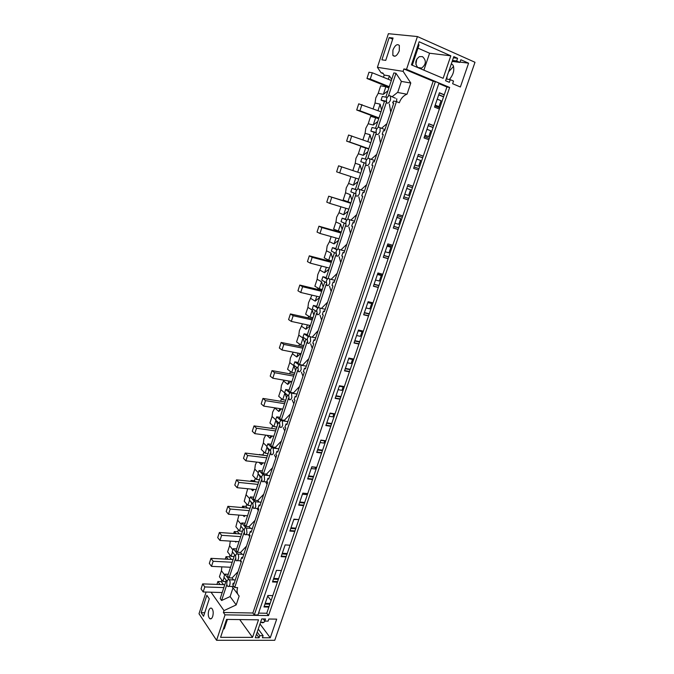 <?xml version="1.0" encoding="UTF-8"?>
<svg xmlns="http://www.w3.org/2000/svg" width="674" height="674" viewBox="0 0 674 674"><rect width="100%" height="100%" fill="white"/><g stroke="black" fill="none" stroke-linecap="round" stroke-linejoin="round"><path stroke-width="1.01" d="M227.113 581.232C226.548 583.457 226.742 585.15 227.694 586.313C228.503 586.852 229.202 586.355 229.792 584.83C230.356 582.606 230.163 580.912 229.211 579.75C228.393 579.21 227.694 579.699 227.113 581.232M254.3 614.932L435.404 81.588L438.985 83.096L257.923 614.991L254.3 614.932L252.868 613.011L223.38 612.481L223.995 610.61L236.203 604.907L239.169 596.043C237.071 593.92 236.549 591.106 237.61 587.61L234.712 587.509L396.43 101.614L393.532 101.016L392.639 102.827L393.759 103.063L384.525 130.857L383.43 130.571L382.2 134.261L383.295 134.547L374.18 161.979L373.11 161.634L371.896 165.282L372.966 165.627L363.968 192.688L362.924 192.301L361.736 195.898L362.772 196.294L353.892 223.01L352.873 222.572L351.693 226.119L352.713 226.565L343.951 252.935L342.948 252.447L341.785 255.952L342.78 256.449L334.127 282.482L333.158 281.943L332.004 285.397L332.981 285.945L324.438 311.649L323.486 311.068L322.349 314.48L323.301 315.07L314.859 340.454L313.932 339.822L312.812 343.192L313.739 343.833L305.406 368.889L304.505 368.215L303.401 371.543L304.303 372.225L296.08 396.978L295.195 396.253L294.1 399.547L294.985 400.272L286.854 424.713L285.995 423.954L284.917 427.198L285.776 427.965L277.755 452.111L276.913 451.31L275.843 454.512L276.685 455.321L268.757 479.172L267.932 478.329L266.879 481.497L267.704 482.348L259.878 505.904L259.069 505.02L258.032 508.154L258.833 509.039L251.099 532.308L250.315 531.39L249.287 534.482L250.071 535.409L242.429 558.401L241.663 557.44L240.643 560.498L241.41 561.459L233.861 584.181L233.111 583.187L232.791 584.939L234.712 587.509M234.173 583.229L233.111 583.187M235.293 579.859L234.131 579.943M227.062 581.384L223.903 577.121L224.88 574.138L228.242 574.282M228.958 579.589L224.88 574.138M231.949 586.456L237.821 594.232M406.843 94.225L397.508 92.439L406.843 94.225C403.322 95.716 400.819 98.564 399.311 102.751L396.43 101.614M252.868 613.011L433.18 81.225L403.886 68.959L403.094 71.334L410.786 83.028L401.375 81.402L395.975 73.272L393.827 72.927L385.823 97.174M407.071 94.141L410.786 83.028M233.566 579.926L232.075 577.947L229.084 577.829L235.361 558.872M234.678 554.769L227.686 575.958L229.084 577.829M238.023 571.645L232.075 577.947M224.611 574.973L221.426 570.701L221.847 566.851M226.877 584.518L221.586 600.5L220.213 598.571L226.253 580.289M221.586 600.5L230.12 596.566L233.027 587.795M236.203 604.907L230.12 596.566M223.995 610.61L211.038 592.202M206.092 592.05L199.007 613.753L216.573 640.3L225.04 614.848L223.38 612.481M212.706 616.39C211.872 618.614 210.869 619.355 209.698 618.614C208.19 616.82 207.878 614.14 208.763 610.585C209.589 608.352 210.6 607.611 211.779 608.361C213.279 610.155 213.591 612.835 212.706 616.39M209.277 598.807L206.842 595.294L201.155 612.691L203.548 616.28L209.277 598.807M225.04 614.848L268.53 615.564L266.761 613.256L258.563 613.113M435.404 81.588L433.18 81.225M216.573 640.3L274.748 640.3L474.993 62.278L417.425 36.556L406.515 69.363L449.651 87.443L446.929 86.98L438.816 83.584M406.515 69.363L403.886 68.959M417.425 36.556L388.392 33.7L377.406 67.324L381.063 72.741L382.84 73.028L384.205 75.058L389.429 75.926L391.712 79.338M403.094 71.334L377.406 67.324M392.917 50.044L392.849 55.386C394.939 57.298 397.087 55.782 399.286 50.836L399.362 45.503C397.247 43.583 395.099 45.099 392.917 50.044M389.151 37.618L381.897 59.826L385.747 60.374L393.068 38.022L389.151 37.618L392.698 39.168M397.736 92.355L401.375 81.402M397.508 92.439L392.217 96.66M395.394 98.21L389.757 95.691C388.46 95.674 387.382 96.778 386.514 99.019L386.505 102.566L387.28 103.164C388.578 103.198 389.665 102.094 390.541 99.845L390.549 96.298M396.565 101.673L396.767 98.749M235.951 560.355L236.136 560.566C236.987 561.147 237.72 560.642 238.335 559.049C238.899 556.867 238.714 555.207 237.796 554.053C236.936 553.472 236.203 553.977 235.588 555.578L235.951 560.355M393.7 103.248L392.639 102.827M380.085 131.388L380.069 127.757C378.746 126.552 377.44 127.42 376.151 130.36L376.176 133.991L376.892 134.556C378.156 134.657 379.218 133.604 380.085 131.388M383.262 134.648L382.2 134.261M369.765 162.518L369.714 158.811C368.425 157.64 367.162 158.466 365.923 161.297L365.982 165.004L366.639 165.543C367.869 165.703 368.914 164.692 369.765 162.518M372.958 165.644L371.896 165.282M362.924 192.301L363.985 192.638M359.587 193.244L359.503 189.453C358.231 188.307 357.009 189.108 355.83 191.829L355.914 195.62L356.512 196.126C357.717 196.345 358.745 195.384 359.587 193.244M352.873 222.572L353.934 222.883M349.528 223.566L349.418 219.69C348.18 218.587 346.992 219.345 345.863 221.973L345.981 225.849L346.52 226.312C347.7 226.59 348.702 225.68 349.528 223.566M342.948 252.447L344.018 252.733M339.612 253.508L339.46 249.54C338.247 248.47 337.101 249.203 336.031 251.731L336.655 256.112C337.809 256.449 338.795 255.581 339.612 253.508M344.684 250.728L344.178 250.829M333.158 281.943L334.22 282.204M329.813 283.055L329.637 279.002C328.449 277.974 327.345 278.682 326.317 281.109L326.915 285.532C328.044 285.928 329.013 285.102 329.813 283.055M334.927 280.072L334.338 280.182M323.486 311.068L324.548 311.304M320.142 312.239L319.923 308.085C318.768 307.108 317.707 307.782 316.729 310.116L317.302 314.581C318.406 315.028 319.35 314.244 320.142 312.239M325.298 309.046L324.624 309.164M313.932 339.822L315.002 340.041M310.596 341.044L310.343 336.806C309.214 335.863 308.195 336.511 307.26 338.752L307.807 343.268C308.886 343.765 309.813 343.024 310.596 341.044M315.794 337.649L315.036 337.784M304.505 368.215L305.566 368.417M301.168 369.487L300.874 365.156C299.787 364.263 298.793 364.887 297.916 367.044L298.43 371.593C299.483 372.141 300.393 371.441 301.168 369.487M306.4 365.906L305.575 366.041M295.195 396.253L296.257 396.43M291.85 397.584L291.53 393.153C290.469 392.302 289.517 392.917 288.683 394.972L289.171 399.564C290.199 400.162 291.092 399.505 291.85 397.584M297.133 393.81L296.24 393.945M285.995 423.954L287.057 424.106M282.659 425.328L282.296 420.803C281.269 420.003 280.359 420.584 279.558 422.564L280.03 427.19C281.033 427.838 281.909 427.215 282.659 425.328M287.966 421.368L287.023 421.503M276.913 451.31L277.974 451.445M273.577 452.726L273.172 448.117C272.178 447.351 271.31 447.924 270.552 449.819L270.999 454.478C271.976 455.169 272.835 454.588 273.577 452.726M278.926 448.589L277.924 448.724M267.932 478.329L269.002 478.439M264.604 479.795L264.166 475.086C263.205 474.37 262.371 474.926 261.647 476.745L262.093 481.455C263.045 482.163 263.879 481.615 264.604 479.795M269.988 475.482L268.943 475.608M259.069 505.02L260.139 505.112M255.741 506.536L255.269 501.734C254.342 501.06 253.542 501.599 252.86 503.335L253.34 508.145C254.258 508.811 255.058 508.272 255.741 506.536M261.158 502.046L260.071 502.172M250.315 531.39L251.377 531.466M246.987 532.949L246.473 528.054C245.589 527.422 244.822 527.944 244.173 529.612L244.687 534.507C245.572 535.131 246.339 534.617 246.987 532.949M252.43 528.29L251.318 528.408M241.663 557.44L242.724 557.499M243.811 554.23L242.674 554.331M241.166 562.192L240.18 560.776M373.118 108.8L375.014 103.038L375.78 97.873L378.207 93.332L380.675 85.8L385.857 86.761L383.354 94.352L378.207 93.332M384.29 86.466L384.601 85.547M383.464 77.308L384.205 75.058M216.918 584.409L217.871 581.51L221.266 581.637L221.805 580.019M225.841 581.536L222.833 581.418L219.421 576.792L221.426 570.701M225.234 559.1L226.026 556.673L229.43 556.859L230.036 555.022M234.105 556.53L231.081 556.37L227.593 551.905L229.615 545.746L230.314 541.121M233.642 533.488L234.282 531.559L237.678 531.794L238.36 529.722M242.455 531.238L239.439 531.019L235.866 526.731L238.925 515.088M242.16 507.573L242.623 506.14L246.027 506.444L246.785 504.135M250.905 505.643L247.889 505.374L244.232 501.254L247.695 488.743M250.77 481.337L251.073 480.427L254.469 480.789L255.311 478.237M259.465 479.745L256.44 479.425L252.691 475.482L254.789 469.104L255.32 464.875L256.626 462.094M259.49 454.79L263.02 454.832L263.938 452.035M268.117 453.543L265.093 453.164L261.259 449.406L263.374 442.953L263.922 438.656L265.716 435.134M271.715 428.403L272.667 425.513M276.879 427.021L273.855 426.591L269.929 423.019L272.069 416.49L272.633 412.126L274.908 407.846M280.654 401.274L281.505 398.679M285.742 400.188L282.718 399.699L278.699 396.312L280.864 389.707L281.446 385.275L283.99 380.187M289.694 373.809L290.452 371.509M294.715 373.017L291.69 372.469L287.571 369.285L289.769 362.595L290.368 358.105L293.19 352.182M298.852 345.998L299.5 344.018M303.797 345.526L300.773 344.911L296.56 341.937L298.776 335.163L299.391 330.597L302.5 323.832M308.119 317.85L308.667 316.182M312.989 317.69L309.964 317.016L305.651 314.244L307.9 307.386L308.532 302.752L311.927 295.119M317.505 289.348L317.943 288M322.298 289.508L319.274 288.775L314.859 286.214L317.134 279.272L317.783 274.571L321.481 266.045M327 260.484L327.337 259.473M331.718 260.981L328.701 260.181L324.177 257.839L326.486 250.812L327.151 246.035L329.476 241.696L331.153 236.599M336.629 231.258L336.848 230.592M341.263 232.092L333.613 229.109L335.947 221.999L336.638 217.138L338.98 212.765L340.943 206.775M350.918 202.84L343.167 200.018L345.526 192.815L346.234 187.886L348.601 183.471L350.868 176.563M352.847 170.547L355.232 163.268L355.965 158.255L358.341 153.807L360.759 146.46L368.712 148.979M362.915 139.889L365.064 133.342L365.805 128.254L368.206 123.763L370.649 116.324L378.721 118.666M374.188 117.166L374.365 116.627M222.833 581.418L224.139 577.441M221.266 581.637L223.473 584.644M229.43 556.859L231.418 559.428M226.026 556.673L228.014 559.243M381.063 72.741L383.245 73.626M416.743 59.11L415.917 64.434M217.871 581.51L220.069 584.526M268.53 615.564L449.651 87.443M411.426 64.881L419.135 41.771L450.805 55.816L443.13 78.319L411.426 64.881M453.526 81.049L450.266 79.667L449.356 82.329L445.573 80.728L453.804 56.616L457.587 58.293L456.669 60.98L459.921 62.421L460.839 59.742L468.59 63.179L460.376 86.988L452.616 83.711L453.526 81.049M226.557 619.406L220.583 637.326L252.523 637.385L258.504 619.836L226.557 619.406M276.702 619.136L268.842 619.027L268.117 621.125L264.823 621.083L265.539 618.985L261.714 618.926L255.286 637.756L259.111 637.756L259.819 635.675L263.121 635.683L262.405 637.764L270.266 637.781L276.702 619.136M201.155 612.691L204.711 612.75M266.761 613.256L446.929 86.98M268.875 607.072L263.972 606.962L267.89 595.479L272.793 595.631M277.41 582.151L272.498 581.957L276.466 570.347L281.37 570.575M286.037 556.935L281.134 556.665L285.144 544.904L290.047 545.224M294.774 531.424L289.871 531.061L293.923 519.165L298.835 519.57M303.612 505.61L298.708 505.155L302.811 493.124L307.715 493.612M312.559 479.484L307.647 478.944L311.809 466.762L316.713 467.343M321.608 453.046L316.704 452.414L320.908 440.08L325.812 440.762M330.766 426.288L325.862 425.555L330.125 413.078L335.029 413.853M340.041 399.202L335.138 398.376L339.452 385.739L344.347 386.615M349.427 371.787L344.524 370.86L348.888 358.071L353.791 359.048M358.93 344.035L354.027 342.999L358.45 330.058L363.345 331.136M368.543 315.938L363.657 314.8L368.122 301.691L373.017 302.87M378.291 287.486L373.396 286.239L377.929 272.97L382.815 274.259M388.148 258.681L383.262 257.325L387.845 243.887L392.731 245.285M398.132 229.505L393.254 228.039L397.896 214.433L402.774 215.941M408.25 199.967L403.372 198.383L408.073 184.6L412.951 186.226L408.073 184.6M418.495 170.042L413.617 168.348L418.386 154.38L423.255 156.132M428.866 139.737L424.005 137.917L428.833 123.772L433.694 125.65M439.372 109.036L434.519 107.099L439.406 92.768L444.267 94.764M388.317 79.279L389.429 75.926M388.426 96.096L395.975 73.272M387.23 97.46L382.276 96.449L381.063 100.14L384.407 101.437M389.387 103.981L390.743 112.145M386.918 123.662L381.543 128.304M376.926 128.726L372.056 127.47L370.86 131.11L374.213 132.331M375.806 132.416L370.86 131.11M379.066 135.348L380.481 143.006M376.707 154.38L371.172 159.308M366.757 159.595L361.972 158.087L360.784 161.676L364.137 162.822M356.765 190.009L355.333 189.47L364.145 162.788L365.578 163.243L360.784 161.676M368.88 166.301L370.363 173.471M366.631 184.693L360.944 189.908M356.723 190.068L352.013 188.316L355.367 189.386M355.493 193.623L350.842 191.854L352.013 188.316M358.838 196.859L360.363 203.548M356.681 214.627L350.859 220.12M354.136 193.109L345.459 219.37L346.933 220.002M346.815 220.154L342.181 218.157L345.535 219.151M345.535 223.633L341.027 221.653L342.181 218.157M348.938 227.02L350.497 233.238M346.857 244.182L340.918 249.936M344.237 223.06L335.711 248.883L337.236 249.633M337.034 249.86L332.467 247.619L335.829 248.537M335.711 253.256L331.33 251.073L332.467 247.619M339.165 256.786L340.749 262.557M337.16 273.358L331.111 279.373M334.473 252.64L326.09 278.033L327.682 278.91M327.379 279.196L322.888 276.711L326.241 277.553M326.014 282.507L321.759 280.123L322.888 276.711M329.535 286.18L331.128 291.505M327.581 302.179L321.431 308.431M324.826 281.842L316.578 306.813L318.254 307.841M317.85 308.17L313.418 305.44L316.78 306.207M316.443 311.388L312.306 308.81L313.418 305.44M320.032 315.196L321.624 320.091M318.128 330.631L312.121 337.177M315.306 310.68L307.192 335.231L308.936 336.419L316.544 313.41M308.439 336.789L304.075 333.807L307.428 334.515M306.99 339.907L302.971 337.135L304.075 333.807M310.655 343.841L312.247 348.332M308.785 358.737L302.609 365.131L303.241 365.603M302.609 365.131L299.627 364.575L307.074 342.047M305.895 339.148L297.925 363.303L299.627 364.575M299.155 365.055L294.841 361.828L298.194 362.469M297.664 368.071L293.754 365.114L294.841 361.828M301.404 372.132L302.98 376.218M299.559 386.497L293.417 392.883L294.336 393.624M293.417 392.883L290.427 392.378L297.714 370.338M296.611 367.271L288.767 391.03L290.427 392.378M289.98 392.984L285.717 389.505L289.079 390.077M288.447 395.882L284.647 392.757L285.717 389.505M292.28 400.07L293.822 403.76M290.443 413.912L284.327 420.29L285.447 421.275M284.327 420.29L281.344 419.843L288.48 398.275M287.436 395.048L279.718 418.419L281.344 419.843M280.923 420.576L276.711 416.852L280.072 417.349M279.356 423.356L275.649 420.054L276.711 416.852M283.282 427.653L284.782 430.972M281.446 440.998L275.354 447.368L276.61 448.555M275.354 447.368L272.363 446.98L279.348 425.867M278.379 422.488L270.779 445.472L272.363 446.98M271.984 447.848L267.814 443.854L271.167 444.301M270.367 450.493L266.769 447.031L267.814 443.854M274.402 454.899L275.843 457.848M272.549 467.756L266.491 474.108L267.839 475.49M266.491 474.108L263.5 473.78L270.333 453.113M269.423 449.592L261.959 472.196L263.5 473.78M263.155 474.791L259.018 470.545L262.38 470.924M261.495 477.31L257.99 473.67L259.018 470.545M265.657 481.826L267.022 484.404M263.761 494.202L257.729 500.538L259.145 502.088M257.729 500.538L254.747 500.26L261.436 480.04M260.577 476.358L253.23 498.6L254.747 500.26M254.435 501.431L250.332 496.906L253.694 497.227M252.725 503.798L249.313 499.998L250.332 496.906M257.038 508.466L258.294 510.648M255.084 520.32L249.077 526.647L250.534 528.349M249.077 526.647L246.086 526.428L252.632 506.629M251.84 502.812L244.62 524.692L246.086 526.428M245.833 527.767L241.747 522.957L245.109 523.218M244.072 529.966L240.744 526.015L241.747 522.957M248.546 534.777L249.683 536.571M246.499 546.134L240.525 552.453L242.008 554.298M240.525 552.453L237.534 552.276L243.946 532.907M243.213 528.947L236.102 550.481L237.534 552.276M237.332 553.809L233.263 548.703L236.625 548.897M235.512 555.823L232.269 551.72L233.263 548.703M236.288 541.508L235.782 542.123L235.226 541.441M232.884 549.858L229.615 545.746M383.354 94.352L387.929 90.788M388.864 87.965L385.857 86.761M231.081 556.37L232.513 552.031M235.782 542.123L235.993 541.492M234.282 531.559L236.001 533.648M237.678 531.794L239.405 533.884M239.439 531.019L240.989 526.31M241.258 524.456L237.914 520.496M245.066 515.593L244.19 516.613L243.179 515.433M244.19 516.613L244.536 515.551M242.623 506.14L244.022 507.733M246.027 506.444L247.425 508.028M247.889 505.374L249.565 500.285M249.725 498.743L246.296 494.952M253.972 489.375L252.699 490.79L251.124 489.088M251.688 503.293L250.534 501.355M252.699 490.79L253.188 489.29M251.073 480.427L252.051 481.472M254.469 480.789L255.454 481.826M256.44 479.425L258.252 473.948M258.294 472.735L254.789 469.104M263.012 462.844L261.31 464.672L259.043 462.381M260.248 477.369L258.824 474.547M261.31 464.672L261.95 462.726M259.616 454.411L260.071 454.866M263.02 454.832L263.475 455.279M265.093 453.164L267.039 447.283M266.971 446.407L263.382 442.953M272.195 436.019L270.021 438.235L266.887 435.294M268.909 451.133L267.359 447.595M270.021 438.235L270.813 435.825M273.855 426.591L275.927 420.298M275.75 419.767L272.069 416.49M281.513 408.874L278.834 411.477L274.857 408.014M277.68 424.586L276.062 420.424M278.834 411.477L279.786 408.604M282.718 399.699L284.917 393.043L280.864 389.707M290.991 381.417L287.764 384.399L283.687 381.13M286.56 397.719L284.917 393.043M287.764 384.399L288.868 381.037M291.69 372.469L293.915 365.738L289.769 362.595M300.629 353.639L296.796 356.984L292.617 353.917M295.541 370.523L293.915 365.738M296.796 356.984L298.068 353.134M300.773 344.911L303.022 338.095L298.784 335.163M310.377 325.584L305.937 329.241L301.666 326.376M304.631 342.99L303.022 338.095M305.937 329.241L307.378 324.885M309.964 317.016L312.247 310.116L307.9 307.386M319.653 297.504L315.196 301.152L310.824 298.489M313.831 315.129L312.247 310.116M315.196 301.152L316.805 296.282M319.274 288.775L321.582 281.783L317.134 279.272M329.047 269.069L324.573 272.709L320.091 270.266M323.149 286.913L321.582 281.783M324.573 272.709L326.351 267.308M328.701 260.181L331.035 253.104L326.486 250.812M338.55 240.281L334.06 243.912L329.476 241.696M332.585 258.353L331.035 253.104M334.06 243.912L336.023 237.973M338.238 231.233L340.606 224.063L335.947 221.999M348.18 211.139L343.673 214.753L338.98 212.765M342.139 229.438L340.606 224.063M343.673 214.753L345.813 208.258M347.902 201.914L350.295 194.651L345.535 192.815M357.928 181.618L353.403 185.224L348.601 183.471M351.811 200.153L350.295 194.651M353.403 185.224L355.729 178.155M357.709 172.165L360.11 164.869L355.232 163.268M367.802 151.726L363.261 155.323L358.341 153.798M361.601 170.497L360.11 164.869M363.261 155.323L365.696 147.918M367.777 141.624L370.051 134.699L365.064 133.342M377.802 121.455L373.244 125.035L368.215 123.755M371.526 140.462L370.051 134.699M373.244 125.035L375.713 117.537M377.979 110.654L380.128 104.15L375.014 103.038M381.568 110.039L380.128 104.15M453.568 66.372L448.614 71.815M447.039 76.423L446.837 79.128M271.125 600.492L267.671 596.119M419.573 68.327L421.68 68.074C426.246 64.3 426.524 60.483 422.505 56.633L419.422 56.641C415.226 59.868 414.695 63.525 417.846 67.594M450.805 55.816L429.582 53.229L417.973 48.14M412.269 65.235L419.06 44.888L418.217 44.518M423.887 70.155L429.582 53.229M450.266 79.667L446.154 79.018M457.587 58.293L453.417 57.77M456.669 60.98L452.498 60.449M459.921 62.421L452.17 61.41M468.59 63.179L460.039 62.075M449.364 79.524C453.509 74.511 454.739 69.725 453.054 65.184L451.369 63.744M252.523 637.385L239.725 619.583M227.399 619.414L224.248 628.867L223.406 628.859M270.266 637.781L259.987 623.981M265.067 621.083C263.829 622.776 262.523 623.172 261.158 622.287L260.703 621.891M263.121 635.683L258.252 629.069M259.819 635.675L257.215 632.102M259.111 637.756L256.499 634.183M264.823 621.083L263.205 618.951M269.078 606.482L264.174 606.373M277.604 581.595L272.692 581.401M286.223 556.412L281.311 556.134M294.942 530.927L290.039 530.564M303.772 505.146L298.86 504.7M312.702 479.062L307.791 478.515M321.742 452.658L316.831 452.018M330.892 425.934L325.98 425.201M340.151 398.89L335.248 398.064M349.52 371.509L344.616 370.582M359.006 343.799L354.111 342.763M368.611 315.735L363.716 314.606M378.341 287.335L373.447 286.088M388.19 258.572L383.304 257.215M398.157 229.438L393.279 227.981M408.259 199.942L403.381 198.367M423.238 156.183L418.369 154.43M433.66 125.743L428.799 123.873M444.217 94.908L439.355 92.911M386.168 101.201L381.063 100.14M375.519 128.363L384.517 101.125L386.185 101.479M378.03 127.529L386.371 102.288M365.35 159.148L374.264 132.155L375.806 132.567M367.768 158.55L376.008 133.637M357.641 189.158L365.771 164.582M347.649 219.379L355.67 195.115M337.775 249.212L345.703 225.259M328.036 278.665L335.863 255.016M318.414 307.748L326.14 284.394M443.543 96.871L438.69 94.882M433.045 127.538L428.184 125.667M422.682 157.809L417.813 156.065M408.773 198.426L403.894 196.842L408.764 198.451M398.722 227.804L393.835 226.329M388.788 256.811L383.902 255.454M378.982 285.464L374.087 284.217M369.293 313.755L364.398 312.618M359.722 341.71L354.827 340.673M350.269 369.318L345.374 368.383M340.934 396.59L336.031 395.756M331.709 423.542L326.806 422.8M322.593 450.165L317.69 449.516M313.587 476.467L308.684 475.92M304.69 502.467L299.778 502.004M295.894 528.155L290.983 527.784M287.2 553.548L282.296 553.261M278.606 578.646L273.703 578.444M270.114 603.449L265.211 603.331M269.853 604.216L264.949 604.098M278.362 579.362L273.459 579.168M286.964 554.23L282.061 553.944M295.675 528.795L290.764 528.424M304.488 503.057L299.576 502.602M307.706 493.663L302.794 493.166M313.402 477.015L308.498 476.467M316.654 467.503L311.75 466.922M322.425 450.662L317.521 450.021M325.719 441.04L320.816 440.358M331.557 423.988L326.654 423.255M334.885 414.249L329.982 413.474M340.8 396.994L335.896 396.16M344.17 387.137L339.266 386.261M350.151 369.672L345.248 368.737M353.564 359.689L348.669 358.72M359.621 342.013L354.726 340.977M363.075 331.903L358.18 330.833M369.209 314.008L364.314 312.862M372.705 303.78L367.819 302.601M378.914 285.658L374.019 284.411M382.461 275.304L377.566 274.015M388.738 256.954L383.851 255.598M392.327 246.465L387.44 245.066M398.688 227.888L393.81 226.413M402.327 217.264L397.449 215.756M412.446 187.701L407.576 186.066M418.975 168.643L414.106 166.941M422.699 157.75L417.829 156.006M429.313 138.448L424.443 136.628M433.087 127.42L428.226 125.549M439.777 107.865L434.924 105.919M443.602 96.694L438.749 94.697M204.803 586.944L203.169 591.957L201.046 588.891L202.663 583.895L204.803 586.944L223.844 587.593M202.663 583.895L224.796 584.695M203.169 591.957L222.209 592.547M213.161 561.282L211.501 566.362L209.328 563.405L210.97 558.35L213.161 561.282L232.21 562.251M210.97 558.35L233.12 559.513M211.501 566.362L230.559 567.264M221.62 535.316L219.943 540.455L217.71 537.608L219.379 532.494L221.62 535.316L240.677 536.614M219.379 532.494L241.528 534.035M219.943 540.455L239.009 541.685M230.179 509.03L228.486 514.237L226.203 511.499L227.879 506.326L230.179 509.03L249.254 510.665M227.879 506.326L250.046 508.255M293.788 519.578L297.782 519.486M228.486 514.237L247.56 515.795M238.849 482.432L237.13 487.698L234.788 485.078L236.49 479.846L238.849 482.432L257.923 484.404M236.49 479.846L258.664 482.163M302.441 494.202L306.299 494.59L306.653 493.553M237.13 487.698L256.213 489.594M247.619 455.506L245.884 460.831L243.483 458.337L245.21 453.038L247.619 455.506L266.702 457.823M245.21 453.038L267.384 455.759M311.203 468.531L315.053 468.986L315.609 467.385M245.884 460.831L264.966 463.08M256.508 428.243L254.747 433.635L252.278 431.267L254.031 425.901L256.508 428.243L275.59 430.922M254.031 425.901L276.214 429.043M320.066 442.548L323.916 443.079L324.666 440.897M254.747 433.635L273.829 436.238M265.497 400.642L263.719 406.102L261.192 403.861L262.953 398.427L265.497 400.642L284.588 403.684M262.953 398.427L285.144 401.99M329.03 416.271L332.889 416.869L333.841 414.08M263.719 406.102L282.802 409.076M274.596 372.697L272.802 378.224L270.207 376.117L272.001 370.616L274.596 372.697L293.687 376.117M272.001 370.616L294.184 374.618M338.112 389.673L341.962 390.347L343.117 386.952M272.802 378.224L291.893 381.568M283.821 344.406L281.993 350L279.339 348.028L281.151 342.459L283.821 344.406L302.904 348.205M281.151 342.459L303.342 346.899M347.295 362.755L351.137 363.505L352.519 359.478M281.993 350L301.084 353.732M293.156 315.744L291.303 321.414L288.59 319.586L290.418 313.941L293.156 315.744L312.239 319.948M290.418 313.941L312.61 318.844M356.588 335.509L360.43 336.343L362.031 331.675M291.303 321.414L310.394 325.542M302.609 286.728L300.739 292.474L297.95 290.78L299.804 285.068L302.609 286.728L321.692 291.337M299.804 285.068L321.987 290.435M365.999 307.934L369.841 308.844L371.66 303.527M300.739 292.474L319.821 296.998M312.18 257.342L310.284 263.155L307.437 261.605L309.315 255.825L312.18 257.342L331.263 262.354M377.406 274.487L381.248 275.498L379.041 274.402M309.315 255.825L331.49 261.664M375.519 280.022L379.361 281.016L381.248 275.498M310.284 263.155L329.367 268.092M321.877 227.568L319.965 233.457L317.033 232.067L318.945 226.203L321.877 227.568L340.951 233.01M387.07 246.17L390.903 247.265L387.221 245.707M318.945 226.203L341.111 232.538M385.157 251.773L388.999 252.851L390.903 247.265M319.965 233.457L339.039 238.815M331.709 197.415L329.763 203.38L326.764 202.141L328.693 196.201L350.775 203.295M396.851 217.491L400.685 218.679L396.935 217.247M328.693 196.201L350.859 203.034M394.913 223.17L398.755 224.332L400.685 218.679M329.763 203.38L348.829 209.176M341.659 166.866L360.716 173.184L338.575 165.812L341.659 166.866L339.688 172.906L358.745 179.141M406.759 188.467L410.584 189.739L406.767 188.442M404.796 194.205L408.629 195.46L410.584 189.739M339.688 172.906L336.621 171.828L338.575 165.812M351.744 135.912L349.747 142.037L346.604 141.119L348.584 135.019L370.784 142.694M416.785 159.072L420.61 160.429L418.63 166.225L414.805 164.886M349.747 142.037L368.796 148.727M414.746 165.037L418.63 166.225M346.604 141.119L368.737 148.887M361.963 104.554L359.941 110.755L356.714 110.005L358.72 103.83L380.987 111.8M426.945 129.307L430.762 130.756L428.757 136.628L424.932 135.196M359.941 110.755L378.973 117.916M424.805 135.575L428.757 136.628M356.714 110.005L378.839 118.312M372.309 72.775L370.262 79.06L366.959 78.479L368.998 72.219L372.309 72.775L391.324 80.501M437.224 99.162L441.04 100.712L439.01 106.652L435.193 105.127M370.262 79.06L389.277 86.693M434.983 105.742L439.01 106.652M366.959 78.479L389.067 87.342M233.979 586.532L228.831 586.346M235.251 579.985L229.211 579.75M240.896 560.81L237.332 560.625M384.955 129.56L380.069 127.757M374.668 160.513L369.714 158.811M364.516 191.054L359.503 189.453M354.499 221.198L349.418 219.69M344.608 250.947L339.46 249.54M334.852 280.308L329.637 279.002M325.213 309.299L319.923 308.085M315.702 337.918L310.343 336.806M306.316 366.176L300.874 365.156M297.04 394.079L291.53 393.153M287.882 421.629L282.296 420.803M278.842 448.842L273.172 448.117M269.903 475.718L264.166 475.086M267.376 482.011L263.424 481.59M261.082 502.265L255.269 501.734M258.42 508.584L254.62 508.255M252.371 528.483L246.473 528.054M249.599 534.853L245.926 534.6M243.761 554.39L237.796 554.053M211.307 618.639L209.698 618.614M392.849 55.386L394.93 56.271M417.712 67.493L421.68 68.074M261.158 622.287L263.871 622.313"/></g></svg>
